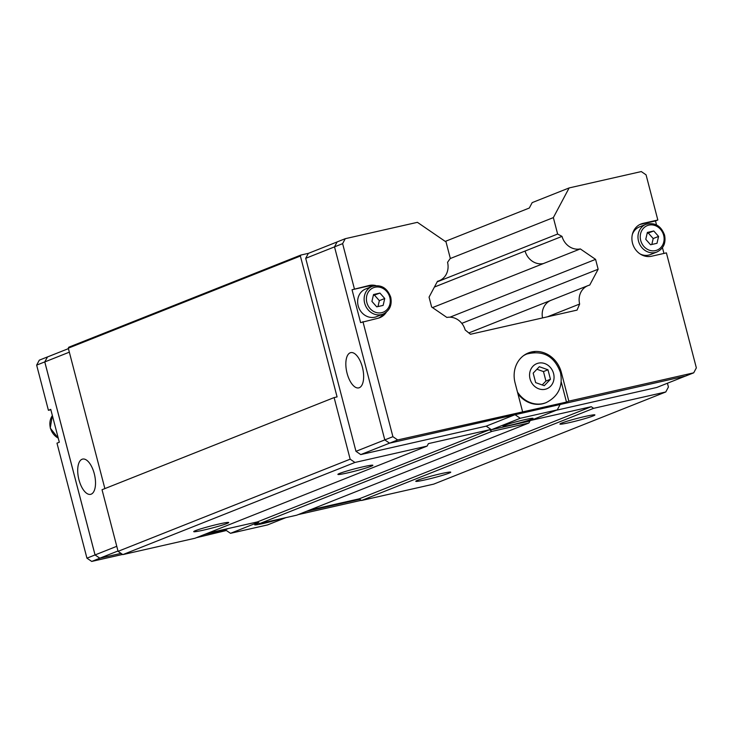 <?xml version="1.0" encoding="UTF-8"?>
<svg xmlns="http://www.w3.org/2000/svg" width="733" height="733" viewBox="0 0 733 733"><rect width="100%" height="100%" fill="white"/><g stroke="black" fill="none" stroke-linecap="round" stroke-linejoin="round"><path stroke-width="1.1" d="M195.491 530.646A18.078 1.136 -14.6 0 1 215.016 524.956A18.078 1.136 -14.6 0 1 228.714 522.528A18.078 1.136 -14.6 0 1 226.946 523.518A18.078 1.136 -14.6 0 1 207.43 529.208A18.078 1.136 -14.6 0 1 193.732 531.636A18.078 1.136 -14.6 0 1 195.491 530.646M339.645 473.408A18.078 1.136 -14.6 0 1 359.17 467.718A18.078 1.136 -14.6 0 1 372.868 465.29A18.078 1.136 -14.6 0 1 371.1 466.28A18.078 1.136 -14.6 0 1 351.583 471.97A18.078 1.136 -14.6 0 1 337.886 474.398A18.078 1.136 -14.6 0 1 339.645 473.408M417.526 480.298A18.078 1.136 -14.6 0 1 437.051 474.608A18.078 1.136 -14.6 0 1 450.749 472.18A18.078 1.136 -14.6 0 1 448.981 473.17A18.078 1.136 -14.6 0 1 429.465 478.86A18.078 1.136 -14.6 0 1 415.767 481.288A18.078 1.136 -14.6 0 1 417.526 480.298M561.68 423.069A18.078 1.136 -14.6 0 1 581.205 417.37A18.078 1.136 -14.6 0 1 594.903 414.942A18.078 1.136 -14.6 0 1 593.134 415.932A18.078 1.136 -14.6 0 1 573.618 421.631A18.078 1.136 -14.6 0 1 559.92 424.059A18.078 1.136 -14.6 0 1 561.68 423.069M279.969 518.982A15.521 0.971 -14.6 0 1 263.843 523.353A15.521 0.971 -14.6 0 1 254.699 524.81A15.521 0.971 -14.6 0 1 256.22 523.967A15.521 0.971 -14.6 0 1 258.941 522.995M82.069 459.261A18.078 8.164 77.2 0 1 82.618 459.087A18.078 8.164 77.2 0 1 94.429 474.297A18.078 8.164 77.2 0 1 91.158 494.17A18.078 8.164 77.2 0 1 90.608 494.344A18.078 8.164 77.2 0 1 78.797 479.144A18.078 8.164 77.2 0 1 82.069 459.261M531.535 419.249A15.521 0.971 -14.6 0 1 514.777 424.141A15.521 0.971 -14.6 0 1 503.012 426.221A15.521 0.971 -14.6 0 1 504.524 425.378A15.521 0.971 -14.6 0 1 521.282 420.485A15.521 0.971 -14.6 0 1 533.056 418.396A15.521 0.971 -14.6 0 1 531.535 419.249M359.289 387.711A18.078 8.164 77.2 0 1 358.739 387.885A18.078 8.164 77.2 0 1 346.929 372.685A18.078 8.164 77.2 0 1 350.2 352.802A18.078 8.164 77.2 0 1 350.75 352.628A18.078 8.164 77.2 0 1 362.56 367.838A18.078 8.164 77.2 0 1 359.289 387.711M524.15 355.212A26.159 23.282 -111.7 0 1 526.212 354.259A26.159 23.282 -111.7 0 1 526.514 354.14M560.122 404.497L557.254 409.884L528.429 421.338L491.422 429.73L520.247 418.277L515.052 414.713L685.612 376.047L693.72 372.822L696.35 367.874L666.398 252.876L651.591 256.229A17.015 15.136 -111.7 0 1 632.506 243.154A17.015 15.136 -111.7 0 1 641.036 223.986A17.015 15.136 -111.7 0 1 643.033 223.373L657.831 220.01L655.494 220.945L656.53 224.93M386.373 312.148A17.015 15.136 -111.7 0 1 379.749 317.701A17.015 15.136 -111.7 0 1 377.752 318.324L360.599 322.612L352.042 289.746L369.194 285.467A17.015 15.136 -111.7 0 1 375.818 285.577M383.441 313.944A17.015 15.136 -111.7 0 1 378.549 318.113M383.102 314.081L376.615 316.656A14.889 13.249 -111.7 0 1 358.171 305.762A14.889 13.249 -111.7 0 1 365.63 288.985L372.117 286.411A14.889 13.249 68.3 0 0 364.658 303.187A14.889 13.249 68.3 0 0 383.102 314.081C389.69 310.783 392.228 305.157 390.735 297.213C387.18 287.812 380.977 284.212 372.117 286.411M632.359 234.45A14.889 13.249 -111.7 0 1 639.478 226.9L645.965 224.316A14.889 13.249 68.3 0 0 638.507 241.093A14.889 13.249 68.3 0 0 656.951 251.987C663.53 248.689 666.077 243.072 664.574 235.128C661.019 225.718 654.816 222.117 645.965 224.316M445.252 241.404L529.299 208.035L532.185 202.62L569.138 187.932L641.293 171.568L646.066 174.83L657.831 220.01M515.052 414.713L389.562 443.172L384.798 439.901L334.514 246.856L337.143 241.908L345.252 238.692L417.407 222.328L446.031 241.936L450.309 258.364L447.561 262.332A16.584 14.761 68.3 0 1 439.186 280.757A16.584 14.761 68.3 0 1 437.473 281.298L429.062 297.131L431.627 306.99L446.892 317.453A16.584 14.761 68.3 0 1 465.18 329.987L470.476 334.266L577.054 310.105L579.647 304.03A16.575 14.752 68.3 0 1 588.022 285.613A16.575 14.752 68.3 0 1 589.735 285.064L598.146 269.231L595.581 259.372L580.316 248.918A16.593 14.77 68.3 0 1 562.019 236.383L557.63 234.038L553.351 217.609L569.138 187.932M647.138 233.406L653.781 230.977L658.582 236.411L656.988 243.301L650.574 244.758L645.764 239.325L647.367 232.434L653.781 230.977M648.384 233.121L653.195 238.555L658.582 236.411M653.195 238.555L651.82 244.474M656.951 251.987L650.464 254.562A14.889 13.249 -111.7 0 1 640.101 253.948M662.449 247.662L663.951 253.426M655.494 220.945L640.688 224.298A17.015 15.136 -111.7 0 0 639.882 224.509M373.299 295.5L379.932 293.072L384.743 298.505L383.139 305.395L376.735 306.852L371.924 301.41L373.528 294.529L379.932 293.072M374.545 295.216L379.346 300.649L384.743 298.505M379.346 300.649L377.971 306.568M369.194 285.467L366.848 286.392A17.015 15.136 -111.7 0 1 372.456 286.282M366.848 286.392L352.042 289.746M354.387 288.82L342.623 243.64L345.252 238.692M334.514 246.856L342.623 243.64M491.422 429.73L486.199 426.148L360.746 454.588L355.972 451.326L392.906 436.685L362.945 321.677M522.565 411.634L515.079 382.883A26.58 23.658 -111.7 0 1 528.401 352.93A26.58 23.658 -111.7 0 1 561.331 372.391L568.826 401.143L566.481 402.069L397.671 439.947L392.906 436.685M693.72 372.822L568.826 401.143M547.972 369.78L550.446 379.273L544.28 385.686L535.649 382.626L533.175 373.143L539.341 366.72L547.972 369.78L543.474 371.576L536.913 369.249M550.446 379.273L545.938 381.059L543.474 371.576M542.2 384.953L545.938 381.059M545.81 402.756A26.159 23.282 -111.7 0 1 545.517 402.875A26.159 23.282 -111.7 0 1 517.919 393.786M566.481 402.069L561.221 381.884M389.562 443.172L397.671 439.947M527.238 353.434A26.58 23.658 -111.7 0 1 534.742 352.381M562.019 236.383L525.085 251.043A16.584 14.761 68.3 0 0 543.373 263.578L580.316 248.918M547.432 316.821L579.647 304.03M355.972 451.326L305.707 258.318L308.336 253.38L337.125 241.945M486.199 426.148L514.896 414.75M557.254 409.884L520.247 418.277M360.746 454.588L389.544 443.153M556.393 410.233L656.759 387.473L685.456 376.075M305.707 258.318L334.514 246.884M308.465 253.325L300.906 255.038L300.383 256.028L337.079 396.91L334.12 397.579L350.163 459.188L354.937 462.459L427.101 446.095L428.411 443.621L489.47 429.776L491.861 431.407L259.766 523.564L296.773 515.171L528.869 423.023L491.861 431.407M530.115 420.66L528.869 423.023M530.729 420.421L591.238 406.705L593.62 408.336L665.784 391.972L668.414 387.024L667.433 383.24M204.617 534.43L225.278 529.748L230.501 533.322L267.508 524.929L285.861 517.645M68.416 348.633L47.416 356.971L44.786 361.919L95.052 554.918L99.825 558.189L121.055 553.378M47.544 356.925L44.759 361.9L95.043 554.945L99.816 558.216L121.073 553.397M204.489 534.476L225.297 529.757M306.385 511.35L359.738 499.255M306.257 511.405L359.766 499.274M50.861 409.747L48.415 410.306L50.76 409.371L59.318 442.228L56.982 443.163L86.934 558.17L91.707 561.432L122.594 554.432M47.388 356.953L39.28 360.178L36.65 365.126L48.415 410.306M298.148 514.621L361.277 500.309M196.38 537.701L226.378 530.5M99.816 558.216L91.707 561.432M116.767 546.305L86.934 558.17M44.759 361.9L36.65 365.126M225.278 529.748L228.439 528.493M258.053 522.382L230.501 533.322M69.333 352.17L44.786 361.919M117.986 550.978L99.825 558.189M461.808 323.363L598.146 269.231M449.989 317.178L595.581 259.372M543.373 263.578L432.516 307.594M525.085 251.043L434.422 287.043M437.18 281.857L557.63 234.038M450.172 258.575L553.351 217.609M593.62 408.336L361.534 500.483L433.698 484.128L665.784 391.972M361.534 500.483L359.152 498.852L309.546 510.095M207.778 533.175L257.384 521.923L259.766 523.564M350.163 459.188L118.077 551.335L122.851 554.606L195.005 538.242L427.101 446.095M118.077 551.335L102.034 489.726L334.12 397.579M104.874 488.599L68.297 348.175L300.383 256.028M300.906 255.038L68.82 347.185L68.297 348.175M257.384 521.923L489.47 429.776M591.238 406.705L359.152 498.852M354.937 462.459L122.851 554.606M58.246 438.114A14.889 13.249 -111.7 0 1 50.403 427.962A14.889 13.249 -111.7 0 1 52.373 415.574M523.417 355.743A26.159 23.282 -111.7 0 1 526.807 354.021L526.212 354.259M553.58 373.537A13.524 12.04 -111.7 0 1 545.215 389.269A13.524 12.04 -111.7 0 1 530.041 378.869A13.524 12.04 -111.7 0 1 538.407 363.147A13.524 12.04 -111.7 0 1 553.58 373.537M526.807 354.021C543.153 349.989 554.368 356.137 560.452 372.474C563.127 386.373 558.354 396.434 546.112 402.637A26.159 23.282 -111.7 0 1 517.461 392.036M389.809 297.36A13.185 11.737 68.3 0 0 375.021 287.226A13.185 11.737 68.3 0 0 366.866 302.564A13.185 11.737 68.3 0 0 381.655 312.689A13.185 11.737 68.3 0 0 389.809 297.36M663.649 235.266A13.185 11.737 68.3 0 0 648.861 225.132A13.185 11.737 68.3 0 0 640.706 240.47A13.185 11.737 68.3 0 0 655.494 250.604A13.185 11.737 68.3 0 0 663.649 235.266M643.033 223.373L640.688 224.298M560.516 372.721L561.331 372.391M542.539 317.93A16.575 14.752 -111.7 0 1 551.079 300.283A16.575 14.752 -111.7 0 1 551.088 300.273M58.283 438.252L50.238 428.054L52.364 415.51M546.112 402.637L545.517 402.875M551.079 300.283L588.022 285.613M437.39 281.472L439.186 280.757M550.959 300.328L468.827 332.938"/></g></svg>
